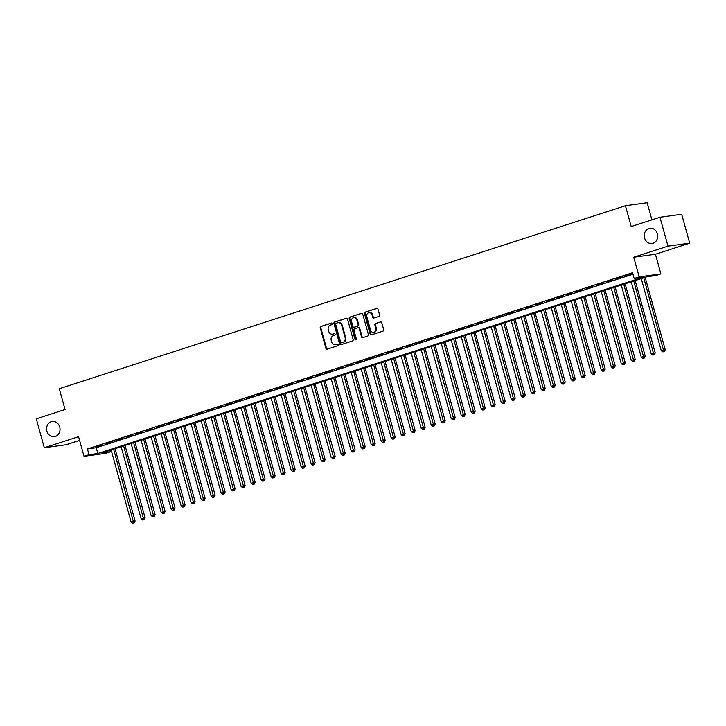<?xml version="1.0" encoding="UTF-8"?>
<svg xmlns="http://www.w3.org/2000/svg" width="726" height="726" viewBox="0 0 726 726"><rect width="100%" height="100%" fill="white"/><g stroke="black" fill="none" stroke-linecap="round" stroke-linejoin="round"><path stroke-width="1.09" d="M332.245 323.642A0.826 0.717 -97.8 0 0 331.337 323.07L320.91 326.437A1.18 1.025 -97.8 0 0 320.239 327.889L325.91 348.326A1.18 1.025 -97.8 0 0 327.199 349.142L337.635 345.767A0.826 0.717 -97.8 0 0 337.191 344.178L335.848 344.614A3.775 3.285 -97.8 0 1 335.348 344.732A3.775 3.285 -97.8 0 1 331.691 342L331.219 340.294A3.775 3.285 -97.8 0 1 333.361 335.648L334.704 335.212A0.826 0.717 -97.8 0 0 334.269 333.624L332.916 334.06A3.775 3.285 -97.8 0 1 332.426 334.169A3.775 3.285 -97.8 0 1 328.769 331.446L328.297 329.74A3.775 3.285 -97.8 0 1 330.43 325.094L331.782 324.658A0.826 0.717 -97.8 0 0 332.245 323.642M644.57 237.974A7.705 6.706 -97.8 0 0 652.021 243.537A7.705 6.706 -97.8 0 0 657.375 233.836A7.705 6.706 -97.8 0 0 649.924 228.273A7.705 6.706 -97.8 0 0 644.57 237.974M46.909 431.144A7.705 6.706 -97.8 0 0 54.359 436.707A7.705 6.706 -97.8 0 0 59.713 427.006A7.705 6.706 -97.8 0 0 52.263 421.452A7.705 6.706 -97.8 0 0 46.909 431.144M378.945 316.4A1.18 1.025 -97.8 0 0 379.607 314.948L378.019 309.222A1.18 1.025 -97.8 0 0 376.721 308.396L365.142 312.144A1.18 1.025 -97.8 0 0 364.47 313.596L370.133 334.024A1.18 1.025 -97.8 0 0 371.431 334.84L383.019 331.101A1.18 1.025 -97.8 0 0 383.691 329.649L381.767 322.725A1.18 1.025 -97.8 0 0 380.469 321.908L375.514 323.506A1.18 1.025 -97.8 0 0 374.843 324.958L375.796 328.397A3.158 2.75 -97.8 0 1 370.541 330.094L366.811 316.645A3.158 2.75 -97.8 0 1 372.066 314.948L372.692 317.189A1.18 1.025 -97.8 0 0 373.99 318.006L378.945 316.4M634.17 278.503L639.17 276.887L660.896 273.902L655.887 275.517L647.084 276.724L101.939 452.924L110.751 451.717L105.742 453.333L84.025 456.318L89.026 454.703L97.828 453.496L642.973 277.287L634.17 278.503L632.564 272.722L87.429 448.922L89.026 454.703M84.025 456.318L78.571 436.662L44.313 447.733L36.3 418.829L65.059 409.537L59.287 388.719L625.431 205.73L631.203 226.539L659.961 217.246L667.984 246.15L633.725 257.231L639.17 276.887M347.491 319.086A1.18 1.025 -97.8 0 0 346.193 318.269L334.604 322.017A1.18 1.025 -97.8 0 0 333.933 323.469L339.605 343.897A1.18 1.025 -97.8 0 0 340.902 344.714L352.482 340.966A1.18 1.025 -97.8 0 0 353.154 339.514L347.491 319.086M349.868 317.08L361.457 313.333A1.18 1.025 -97.8 0 1 362.755 314.149L368.418 334.577A1.18 1.025 -97.8 0 1 367.755 336.029L362.791 337.635A1.18 1.025 -97.8 0 1 361.494 336.819L359.198 328.533A1.18 1.025 -97.8 0 0 357.9 327.716L354.615 328.778A1.18 1.025 -97.8 0 0 353.943 330.23L356.339 338.86A0.826 0.717 -97.8 0 1 354.969 339.296L349.206 318.532A1.18 1.025 -97.8 0 1 349.868 317.08L361.884 313.305M659.961 217.246L681.687 214.261L689.7 243.174L667.984 246.15M44.313 447.733L66.039 444.748L79.606 440.364M102.184 444.938L96.186 446.88L102.184 444.938M112.185 441.707L106.187 443.65L112.185 441.707M122.186 438.477L116.187 440.419L122.186 438.477M132.196 435.246L126.188 437.179L132.196 435.246M142.196 432.006L136.189 433.948L142.196 432.006M152.197 428.776L146.198 430.718L152.197 428.776M162.197 425.545L156.199 427.487L162.197 425.545M172.198 422.305L166.2 424.247L172.198 422.305M182.208 419.074L176.2 421.016L182.208 419.074M192.209 415.844L186.201 417.786L192.209 415.844M202.209 412.613L196.211 414.546L202.209 412.613M212.21 409.373L206.211 411.315L212.21 409.373M222.21 406.143L216.212 408.085L222.21 406.143M232.22 402.912L226.213 404.854L232.22 402.912M242.221 399.681L236.222 401.614L242.221 399.681M252.221 396.441L246.223 398.383L252.221 396.441M262.222 393.211L256.224 395.153L262.222 393.211M272.232 389.98L266.224 391.922L272.232 389.98M282.233 386.749L276.225 388.682L282.233 386.749M292.233 383.51L286.235 385.452L292.233 383.51M302.234 380.279L296.235 382.221L302.234 380.279M312.234 377.048L306.236 378.99L312.234 377.048M322.244 373.817L316.237 375.75L322.244 373.817M332.245 370.578L326.246 372.52L332.245 370.578M342.245 367.347L336.247 369.289L342.245 367.347M352.246 364.116L346.248 366.058L352.246 364.116M362.256 360.886L356.248 362.818L362.256 360.886M372.256 357.646L366.249 359.588L372.256 357.646M382.257 354.415L376.259 356.357L382.257 354.415M392.258 351.184L386.259 353.126L392.258 351.184M402.258 347.954L396.26 349.887L402.258 347.954M412.268 344.714L406.261 346.656L412.268 344.714M422.269 341.483L416.27 343.425L422.269 341.483M432.269 338.252L426.271 340.195L432.269 338.252M442.27 335.013L436.272 336.955L442.27 335.013M452.271 331.782L446.272 333.724L452.271 331.782M462.28 328.551L456.273 330.493L462.28 328.551M472.281 325.321L466.283 327.254L472.281 325.321M482.282 322.081L476.283 324.023L482.282 322.081M492.282 318.85L486.284 320.792L492.282 318.85M502.292 315.619L496.285 317.561L502.292 315.619M512.293 312.389L506.285 314.322L512.293 312.389M522.293 309.149L516.295 311.091L522.293 309.149M532.294 305.918L526.296 307.86L532.294 305.918M542.295 302.688L536.296 304.63L542.295 302.688M552.304 299.457L546.297 301.39L552.304 299.457M562.305 296.217L556.307 298.159L562.305 296.217M572.306 292.986L566.307 294.928L572.306 292.986M582.306 289.756L576.308 291.698L582.306 289.756M592.316 286.525L586.309 288.458L592.316 286.525M602.317 283.285L596.309 285.227L602.317 283.285M612.317 280.055L606.319 281.997L612.317 280.055M622.318 276.824L616.32 278.766L622.318 276.824M87.429 448.922L96.231 447.706L632.981 274.219M632.791 273.52L626.32 275.526L632.836 273.693M651.903 219.851L647.156 202.745L625.431 205.73M633.725 257.231L655.442 254.245L689.7 243.174M655.442 254.245L660.896 273.902M110.334 450.22L110.751 451.717M96.231 447.706L97.828 453.496M332.426 334.169L333.007 334.096A3.775 3.285 -97.8 0 0 333.506 333.978L332.916 334.06M334.632 333.615L333.506 333.978M335.348 344.732L335.938 344.65A3.775 3.285 -97.8 0 0 336.428 344.532L335.848 344.614M337.554 344.169L336.428 344.532M331.7 323.061L321.491 326.364A1.18 1.025 -97.8 0 0 320.828 327.816L326.491 348.244A1.18 1.025 -97.8 0 0 327.362 349.088M346.62 318.242L335.194 321.936A1.18 1.025 -97.8 0 0 334.523 323.388L340.185 343.815A1.18 1.025 -97.8 0 0 341.057 344.659M336.129 323.251A0.826 0.717 -97.8 0 0 335.657 324.268L340.63 342.2A0.826 0.717 -97.8 0 0 341.538 342.772L342.962 342.318A3.775 3.285 -97.8 0 0 345.095 337.663L341.701 325.411A3.775 3.285 -97.8 0 0 338.044 322.68A3.775 3.285 -97.8 0 0 337.545 322.798L336.129 323.251M341.91 342.726A0.826 0.717 -97.8 0 0 342.127 342.69L341.538 342.772M338.044 322.68L338.625 322.598A3.775 3.285 -97.8 0 1 342.282 325.33L345.685 337.59A3.775 3.285 -97.8 0 1 343.552 342.236L342.127 342.69M358.49 327.635A1.18 1.025 -97.8 0 1 359.787 328.451L362.083 336.737A1.18 1.025 -97.8 0 0 362.946 337.581M350.458 316.999A1.18 1.025 -97.8 0 0 349.796 318.451L355.549 339.224A0.826 0.717 -97.8 0 0 356.049 339.786M356.82 319.939A3.158 2.75 -97.8 0 0 351.565 321.636L352.881 326.373A1.18 1.025 -97.8 0 0 354.17 327.19L357.464 326.128A1.18 1.025 -97.8 0 0 358.127 324.676L356.82 319.939L357.401 319.857A3.158 2.75 -97.8 0 0 354.342 317.571L353.762 317.652M354.451 327.154A1.18 1.025 -97.8 0 0 354.76 327.108L354.17 327.19M357.401 319.857L358.717 324.595A1.18 1.025 -97.8 0 1 358.045 326.047L354.76 327.108M369.008 312.661L369.598 312.579A3.158 2.75 -97.8 0 1 372.656 314.866L373.273 317.108A1.18 1.025 -97.8 0 0 374.144 317.952M373.6 332.372L374.189 332.29A3.158 2.75 -97.8 0 0 376.386 328.315L375.796 328.397M380.905 321.872L376.095 323.424A1.18 1.025 -97.8 0 0 375.433 324.876L376.386 328.315M377.157 308.368L365.722 312.062A1.18 1.025 -97.8 0 0 365.06 313.514L370.723 333.942A1.18 1.025 -97.8 0 0 371.594 334.795M111.132 449.957L131.125 522.058L135.09 521.041L115.026 448.695M133.729 522.929L132.731 523.255L134.319 522.847L133.729 522.929L113.628 449.149M132.731 523.255L131.125 522.058M135.09 521.041L134.319 522.847M121.133 446.726L141.125 518.818L145.091 517.81L125.035 445.465M143.73 519.698L142.732 520.025L144.32 519.616L143.73 519.698L123.629 445.918M142.732 520.025L141.125 518.818M145.091 517.81L144.32 519.616M131.134 443.495L151.126 515.587L155.101 514.58L135.036 442.234M153.74 516.467L152.732 516.785L154.32 516.386L153.74 516.467L133.638 442.678M152.732 516.785L151.126 515.587M155.101 514.58L154.32 516.386M141.134 440.255L161.136 512.356L165.101 511.349L145.037 438.994M163.74 513.228L162.742 513.554L164.33 513.155L163.74 513.228L143.639 439.448M162.742 513.554L161.136 512.356M165.101 511.349L164.33 513.155M151.144 437.025L171.136 509.126L175.102 508.109L155.037 435.763M173.741 509.997L172.743 510.324L174.331 509.915L173.741 509.997L153.64 436.217M172.743 510.324L171.136 509.126M175.102 508.109L174.331 509.915M161.145 433.794L181.137 505.886L185.103 504.879L165.038 432.533M183.742 506.766L182.743 507.093L184.331 506.684L183.742 506.766L163.64 432.986M182.743 507.093L181.137 505.886M185.103 504.879L184.331 506.684M171.145 430.554L191.138 502.655L195.112 501.648L175.048 429.302M193.751 503.535L192.744 503.853L194.332 503.454L193.751 503.535L173.65 429.747M192.744 503.853L191.138 502.655M195.112 501.648L194.332 503.454M181.146 427.324L201.138 499.424L205.113 498.408L185.048 426.062M203.752 500.296L202.754 500.622L204.333 500.223L203.752 500.296L183.651 426.516M202.754 500.622L201.138 499.424M205.113 498.408L204.333 500.223M191.147 424.093L211.148 496.194L215.114 495.177L195.049 422.831M213.753 497.065L212.754 497.392L214.342 496.983L213.753 497.065L193.651 423.285M212.754 497.392L211.148 496.194M215.114 495.177L214.342 496.983M201.156 420.862L221.149 492.954L225.114 491.947L205.05 419.601M223.753 493.834L222.755 494.161L224.343 493.753L223.753 493.834L203.652 420.055M222.755 494.161L221.149 492.954M225.114 491.947L224.343 493.753M211.157 417.622L231.149 489.723L235.115 488.716L215.059 416.37M233.754 490.604L232.756 490.921L234.344 490.522L233.754 490.604L213.653 416.815M232.756 490.921L231.149 489.723M235.115 488.716L234.344 490.522M221.158 414.392L241.15 486.493L245.125 485.476L225.06 413.13M243.764 487.364L242.756 487.69L244.344 487.282L243.764 487.364L223.662 413.584M242.756 487.69L241.15 486.493M245.125 485.476L244.344 487.282M231.158 411.161L251.16 483.253L255.125 482.245L235.061 409.9M253.764 484.133L252.766 484.46L254.354 484.051L253.764 484.133L233.663 410.353M252.766 484.46L251.16 483.253M255.125 482.245L254.354 484.051M241.168 407.93L261.16 480.022L265.126 479.015L245.061 406.669M263.765 480.902L262.767 481.22L264.355 480.821L263.765 480.902L243.664 407.123M262.767 481.22L261.16 480.022M265.126 479.015L264.355 480.821M251.169 404.691L271.161 476.791L275.127 475.784L255.062 403.438M273.766 477.672L272.767 477.989L274.355 477.59L273.766 477.672L253.664 403.883M272.767 477.989L271.161 476.791M275.127 475.784L274.355 477.59M261.169 401.46L281.162 473.561L285.127 472.544L265.072 400.198M283.775 474.432L282.768 474.759L284.356 474.35L283.775 474.432L263.674 400.652M282.768 474.759L281.162 473.561M285.127 472.544L284.356 474.35M271.17 398.229L291.162 470.321L295.137 469.314L275.072 396.968M293.776 471.201L292.778 471.528L294.357 471.12L293.776 471.201L273.675 397.421M292.778 471.528L291.162 470.321M295.137 469.314L294.357 471.12M281.171 394.998L301.172 467.09L305.138 466.083L285.073 393.737M303.777 467.971L302.778 468.288L304.366 467.889L303.777 467.971L283.675 394.191M302.778 468.288L301.172 467.09M305.138 466.083L304.366 467.889M291.18 391.759L311.173 463.86L315.138 462.852L295.074 390.506M313.777 464.74L312.779 465.057L314.367 464.658L313.777 464.74L293.676 390.951M312.779 465.057L311.173 463.86M315.138 462.852L314.367 464.658M301.181 388.528L321.173 460.629L325.139 459.612L305.074 387.267M323.778 461.5L322.78 461.827L324.368 461.418L323.778 461.5L303.677 387.72M322.78 461.827L321.173 460.629M325.139 459.612L324.368 461.418M311.182 385.297L331.174 457.389L335.149 456.382L315.084 384.036M333.788 458.269L332.78 458.596L334.368 458.188L333.788 458.269L313.686 384.49M332.78 458.596L331.174 457.389M335.149 456.382L334.368 458.188M321.182 382.067L341.184 454.158L345.149 453.151L325.085 380.805M343.788 455.039L342.79 455.356L344.378 454.957L343.788 455.039L323.687 381.259M342.79 455.356L341.184 454.158M345.149 453.151L344.378 454.957M331.192 378.827L351.184 450.928L355.15 449.92L335.085 377.565M353.789 451.808L352.791 452.126L354.379 451.726L353.789 451.808L333.688 378.019M352.791 452.126L351.184 450.928M355.15 449.92L354.379 451.726M341.193 375.596L361.185 447.697L365.151 446.681L345.086 374.335M363.79 448.568L362.791 448.895L364.379 448.486L363.79 448.568L343.688 374.788M362.791 448.895L361.185 447.697M365.151 446.681L364.379 448.486M351.193 372.365L371.186 444.457L375.151 443.45L355.096 371.104M373.799 445.337L372.792 445.664L374.38 445.256L373.799 445.337L353.698 371.558M372.792 445.664L371.186 444.457M375.151 443.45L374.38 445.256M361.194 369.135L381.186 441.226L385.161 440.219L365.096 367.873M383.8 442.107L382.802 442.424L384.381 442.025L383.8 442.107L363.699 368.327M382.802 442.424L381.186 441.226M385.161 440.219L384.381 442.025M371.195 365.895L391.196 437.996L395.162 436.988L375.097 364.634M393.801 438.867L392.802 439.194L394.39 438.794L393.801 438.867L373.699 365.087M392.802 439.194L391.196 437.996M395.162 436.988L394.39 438.794M381.204 362.664L401.197 434.765L405.162 433.749L385.098 361.403M403.801 435.636L402.803 435.963L404.391 435.555L403.801 435.636L383.7 361.857M402.803 435.963L401.197 434.765M405.162 433.749L404.391 435.555M391.205 359.434L411.197 431.525L415.163 430.518L395.098 358.172M413.802 432.406L412.804 432.732L414.392 432.324L413.802 432.406L393.701 358.626M412.804 432.732L411.197 431.525M415.163 430.518L414.392 432.324M401.206 356.203L421.198 428.295L425.173 427.287L405.108 354.941M423.812 429.175L422.804 429.493L424.392 429.093L423.812 429.175L403.71 355.386M422.804 429.493L421.198 428.295M425.173 427.287L424.392 429.093M411.206 352.963L431.199 425.064L435.173 424.057L415.109 351.702M433.812 425.935L432.814 426.262L434.402 425.863L433.812 425.935L413.711 352.155M432.814 426.262L431.199 425.064M435.173 424.057L434.402 425.863M421.207 349.732L441.208 421.833L445.174 420.817L425.109 348.471M443.813 422.704L442.815 423.031L444.403 422.623L443.813 422.704L423.712 348.925M442.815 423.031L441.208 421.833M445.174 420.817L444.403 422.623M431.217 346.502L451.209 418.593L455.175 417.586L435.11 345.24M453.814 419.474L452.815 419.8L454.403 419.392L453.814 419.474L433.712 345.694M452.815 419.8L451.209 418.593M455.175 417.586L454.403 419.392M441.217 343.262L461.21 415.363L465.175 414.355L445.12 342.01M463.814 416.243L462.816 416.561L464.404 416.161L463.814 416.243L443.713 342.454M462.816 416.561L461.21 415.363M465.175 414.355L464.404 416.161M451.218 340.031L471.21 412.132L475.185 411.116L455.12 338.77M473.824 413.003L472.817 413.33L474.405 412.931L473.824 413.003L453.723 339.224M472.817 413.33L471.21 412.132M475.185 411.116L474.405 412.931M461.219 336.8L481.22 408.901L485.186 407.885L465.121 335.539M483.825 409.773L482.826 410.099L484.414 409.691L483.825 409.773L463.723 335.993M482.826 410.099L481.22 408.901M485.186 407.885L484.414 409.691M471.228 333.57L491.221 405.662L495.186 404.654L475.122 332.308M493.825 406.542L492.827 406.869L494.415 406.46L493.825 406.542L473.724 332.762M492.827 406.869L491.221 405.662M495.186 404.654L494.415 406.46M481.229 330.33L501.221 402.431L505.187 401.424L485.122 329.078M503.826 403.311L502.828 403.629L504.416 403.229L503.826 403.311L483.725 329.522M502.828 403.629L501.221 402.431M505.187 401.424L504.416 403.229M491.23 327.099L511.222 399.2L515.197 398.184L495.132 325.838M513.836 400.071L512.828 400.398L514.416 399.99L513.836 400.071L493.734 326.292M512.828 400.398L511.222 399.2M515.197 398.184L514.416 399.99M501.23 323.869L521.223 395.96L525.197 394.953L505.133 322.607M523.836 396.841L522.838 397.167L524.417 396.759L523.836 396.841L503.735 323.061M522.838 397.167L521.223 395.96M525.197 394.953L524.417 396.759M511.231 320.638L531.232 392.73L535.198 391.722L515.133 319.376M533.837 393.61L532.839 393.928L534.427 393.528L533.837 393.61L513.736 319.83M532.839 393.928L531.232 392.73M535.198 391.722L534.427 393.528M521.241 317.398L541.233 389.499L545.199 388.492L525.134 316.146M543.838 390.379L542.839 390.697L544.427 390.298L543.838 390.379L523.736 316.59M542.839 390.697L541.233 389.499M545.199 388.492L544.427 390.298M531.241 314.167L551.234 386.268L555.199 385.252L535.144 312.906M553.838 387.139L552.84 387.466L554.428 387.058L553.838 387.139L533.737 313.36M552.84 387.466L551.234 386.268M555.199 385.252L554.428 387.058M541.242 310.937L561.234 383.029L565.209 382.021L545.144 309.675M563.848 383.909L562.841 384.235L564.429 383.827L563.848 383.909L543.747 310.129M562.841 384.235L561.234 383.029M565.209 382.021L564.429 383.827M551.243 307.706L571.244 379.798L575.21 378.79L555.145 306.445M573.849 380.678L572.85 380.996L574.438 380.596L573.849 380.678L553.747 306.898M572.85 380.996L571.244 379.798M575.21 378.79L574.438 380.596M561.252 304.466L581.245 376.567L585.21 375.56L565.146 303.214M583.849 377.447L582.851 377.765L584.439 377.366L583.849 377.447L563.748 303.659M582.851 377.765L581.245 376.567M585.21 375.56L584.439 377.366M571.253 301.236L591.245 373.336L595.211 372.32L575.146 299.974M593.85 374.208L592.852 374.534L594.44 374.126L593.85 374.208L573.749 300.428M592.852 374.534L591.245 373.336M595.211 372.32L594.44 374.126M581.254 298.005L601.246 370.097L605.212 369.089L585.156 296.743M603.86 370.977L602.852 371.304L604.44 370.895L603.86 370.977L583.758 297.197M602.852 371.304L601.246 370.097M605.212 369.089L604.44 370.895M591.254 294.774L611.247 366.866L615.221 365.859L595.157 293.513M613.86 367.746L612.862 368.064L614.441 367.665L613.86 367.746L593.759 293.966M612.862 368.064L611.247 366.866M615.221 365.859L614.441 367.665M601.255 291.534L621.256 363.635L625.222 362.628L605.157 290.273M623.861 364.516L622.863 364.833L624.451 364.434L623.861 364.516L603.76 290.727M622.863 364.833L621.256 363.635M625.222 362.628L624.451 364.434M611.265 288.304L631.257 360.405L635.223 359.388L615.158 287.042M633.862 361.276L632.863 361.602L634.451 361.194L633.862 361.276L613.76 287.496M632.863 361.602L631.257 360.405M635.223 359.388L634.451 361.194M621.265 285.073L641.258 357.165L645.223 356.157L625.159 283.812M643.862 358.045L642.864 358.372L644.452 357.963L643.862 358.045L623.761 284.265M642.864 358.372L641.258 357.165M645.223 356.157L644.452 357.963M631.266 281.842L651.258 353.934L655.233 352.927L635.168 280.581M653.872 354.814L652.865 355.132L654.453 354.733L653.872 354.814L633.771 281.035M652.865 355.132L651.258 353.934M655.233 352.927L654.453 354.733M641.267 278.602L661.268 350.703L665.234 349.696L645.169 277.341M663.873 351.575L662.874 351.901L664.462 351.502L663.873 351.575L643.771 277.795M662.874 351.901L661.268 350.703M665.234 349.696L664.462 351.502M326.491 348.244L325.91 348.326M320.828 327.816L320.239 327.889M321.491 326.364L320.91 326.437M340.185 343.815L339.605 343.897M334.523 323.388L333.933 323.469M335.194 321.936L334.604 322.017M343.552 342.236L342.962 342.318M345.685 337.59L345.095 337.663M342.282 325.33L341.701 325.411M362.083 336.737L361.494 336.819M359.787 328.451L359.198 328.533M355.549 339.224L354.969 339.296M349.796 318.451L349.206 318.532M358.045 326.047L357.464 326.128M358.717 324.595L358.127 324.676M373.273 317.108L372.692 317.189M372.656 314.866L372.066 314.948M375.433 324.876L374.843 324.958M376.095 323.424L375.514 323.506M370.723 333.942L370.133 334.024M365.06 313.514L364.47 313.596M365.722 312.062L365.142 312.144M342.019 342.717L341.429 342.799M358.644 327.598L358.054 327.68M354.606 327.145L354.016 327.226"/></g></svg>
